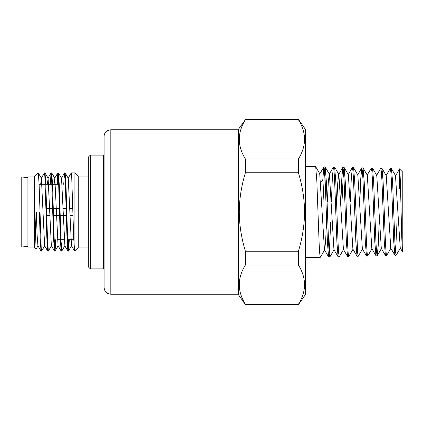 <?xml version="1.0" encoding="UTF-8"?>
<svg xmlns="http://www.w3.org/2000/svg" width="424" height="424" viewBox="0 0 424 424"><rect width="100%" height="100%" fill="white"/><g stroke="black" fill="none" stroke-linecap="round" stroke-linejoin="round"><path stroke-width="0.64" d="M298.422 119.711C306.552 132.797 306.552 145.877 298.422 158.963L298.422 172.754L245.395 172.754C241.351 186.125 239.316 199.206 239.284 212C239.316 199.206 241.351 186.125 245.395 172.754L245.395 158.963C237.265 145.877 237.265 132.797 245.395 119.711L298.422 119.711L298.422 119.367L305.471 129.437L305.471 294.563L298.422 304.633L245.395 304.633L245.395 304.289C237.265 291.203 237.265 278.123 245.395 265.037L245.395 251.247C241.351 237.875 239.316 224.794 239.284 212C239.316 224.794 241.351 237.875 245.395 251.247L298.422 251.247L298.422 265.037C306.552 278.123 306.552 291.203 298.422 304.289L298.422 304.633M298.422 172.754C302.46 186.125 304.501 199.206 304.533 212C304.501 224.794 302.46 237.875 298.422 251.247M326.538 222.07L325.611 241.362L324.678 249.847L320.348 257.262L319.754 253.833L319.161 244.033L316.834 180.868L315.7 166.69L305.471 166.356M320.862 182.368L322.765 180.041L323.862 166.902L319.738 174.036L324.471 249.842L328.6 256.976L329.819 257.018L329.225 253.6L328.632 243.864L326.31 181.016L325.166 166.934L323.952 166.828L324.54 170.273L325.134 180.083L327.461 242.957L328.6 256.976M327.349 201.93L328.282 182.712L329.209 174.275L333.423 167.072L334.011 170.501L334.605 180.253L336.932 242.756L338.066 256.732L339.285 256.774L338.697 253.393L338.103 243.673L335.781 181.186L334.637 167.178L333.423 167.072M325.166 166.934L329.416 174.275L333.942 249.603L338.066 256.732M336.826 201.93L337.753 182.892L338.675 174.524L342.894 167.316L343.482 170.724L344.076 180.423L346.403 242.565L347.537 256.483L348.756 256.536L348.168 253.149L347.574 243.53L345.247 181.345L344.108 167.422L342.894 167.316M334.637 167.178L338.887 174.524L343.414 249.354L347.537 256.483M344.108 167.422L348.358 174.768L352.885 249.111L357.008 256.244M362.568 248.867L358.232 256.292L357.639 252.937L354.724 181.557L353.584 167.666L357.835 175.011L362.356 248.867L366.569 256.075L367.703 256.048L367.11 252.715L366.516 243.169L364.195 181.705L363.055 167.909L361.836 167.803L362.43 171.163L363.024 180.772L365.34 242.247L366.484 256.001M363.055 167.909L367.301 175.25L371.827 248.628L376.04 255.831L377.175 255.804L376.581 252.471L375.987 243.005L373.666 181.859L372.526 168.148L371.307 168.047L371.901 171.418L372.489 180.937L374.811 242.072L375.95 255.757M372.526 168.148L376.772 175.494L381.293 248.385L385.511 255.593L386.64 255.561L386.052 252.275L385.458 242.825L383.137 182.055L381.998 168.397L380.779 168.286L381.367 171.625L381.96 181.106L384.287 241.892L385.421 255.513M381.998 168.397L386.248 175.743L390.764 248.135L394.988 255.349L396.117 255.317L395.523 252.02L394.93 242.645L392.608 182.235L391.469 168.641L390.25 168.529L390.843 171.863L391.431 181.292L393.753 241.712L394.892 255.269M399.53 169.022L395.502 175.987L400.235 247.892L402.572 251.93L402.8 251.792L402.8 172.208L399.594 169.001L399.355 170.019C399.938 163.293 400.521 185.913 401.115 212C401.676 236.74 402.238 256.589 402.8 251.225L402.8 251.077M402.8 206.843L402.8 213.357M400.457 247.892L396.117 255.317M390.981 248.135L386.64 255.561M379.189 222.07L378.224 245.533L377.175 255.804M372.039 248.628L367.703 256.048M353.584 167.666L352.365 167.559L352.959 170.962L353.547 180.576L355.874 242.427L357.013 256.239L358.232 256.292M353.097 249.111L348.756 256.536M343.456 170.432L341.998 201.93M343.626 249.354L339.285 256.774M334.149 249.598L329.819 257.018M324.519 169.982L323.051 201.93M329.252 253.907L330.715 222.07M331.393 201.93L332.363 177.688L333.333 167.146M340.87 201.93L341.839 177.836L342.804 167.395M350.341 201.93L351.305 178.032L352.365 167.559M359.817 201.93L360.776 178.202L361.836 167.803M367.089 175.25L371.307 168.047M386.031 175.743L390.25 168.529M395.55 252.322L397.002 222.07M399.355 188.325L399.355 170.019M245.395 304.633L238.346 294.563L238.346 129.437L245.395 119.711M104.097 212L104.097 136.486C104.15 134.275 105.046 132.484 106.779 131.117L107.998 130.391L110.812 129.77L110.812 294.23C106.731 293.827 104.495 291.59 104.097 287.514L104.097 212M90.338 155.11L88.325 157.124L88.325 266.876L90.338 268.89L90.338 155.11L103.43 155.11L104.097 155.783M103.43 155.11L103.43 268.89L104.097 268.217M74.9 251.098L74.9 172.902L78.255 176.257L78.255 247.743L74.9 251.098L74.56 251.061L73.734 238.686L71.667 175.79L71.253 172.902L68.132 178.255M74.9 172.902L71.248 172.902M72.202 239.687L71.486 245.745L68.243 178.255L65.169 172.939L64.538 172.902L65.376 184.35L67.034 239.009L67.845 251.061L68.481 251.098L67.639 239.65L65.985 184.991L65.169 172.939M61.766 251.098L64.883 245.745L61.528 178.255L58.459 172.939L57.828 172.902L58.666 184.35L60.319 239.009L61.136 251.061L61.766 251.098L60.929 239.65L59.275 184.991L58.459 172.939M61.136 251.061L58.062 245.745L54.818 178.255L54.108 184.313M50.276 184.313L51.066 172.939L51.532 175.875L53.61 239.009L54.426 251.061L51.352 245.745L48.103 178.255L47.393 184.313M41.282 178.255L44.403 172.902L44.822 175.875L46.894 239.009L47.711 251.061L44.637 245.745L41.393 178.255L40.683 184.313M38.033 245.745L36.04 249.158L34.975 212L39.368 212L40.185 239.009L41.001 251.061L37.927 245.745L37.116 235.256L36.305 212L37.98 212L37.98 172.902L38.319 172.939L39.146 185.315L41.218 248.21L41.632 251.098L44.748 245.745M41.001 251.061L41.632 251.098M47.711 251.061L48.341 251.098L47.504 239.65L45.85 184.991L45.034 172.939L44.403 172.902M54.426 251.061L55.056 251.098L54.214 239.65L52.56 184.991L51.744 172.939L51.113 172.902M54.76 249.619L55.306 239.687M56.991 184.313L57.828 172.902M61.475 249.619L62.021 239.687M63.701 184.313L64.538 172.902M68.184 249.619L68.73 239.687M69.319 239.687L68.481 251.098M58.12 174.381L57.574 184.313M55.894 239.687L55.056 251.098M51.405 174.381L50.859 184.313M51.458 245.745L48.341 251.098M34.975 212L36.305 212M36.04 249.158L34.625 247.743L34.625 176.257L37.98 172.902M34.625 247.07L27.91 247.07L27.91 176.93L34.625 176.93M27.91 246.487L21.2 247.007L21.2 176.994L27.91 177.513M72.833 208.306L69.753 208.306M66.118 208.306L63.038 208.306M59.408 208.306L53.281 208.306M52.693 208.306L46.566 208.306M46.762 215.694L49.841 215.694M53.472 215.694L59.604 215.694M60.187 215.694L66.314 215.694M69.976 215.694L73.029 215.694M245.395 265.037L298.422 265.037M298.422 304.289L245.395 304.289M298.422 158.963L245.395 158.963M320.348 257.262L305.471 257.644M319.945 174.036L315.695 166.69M381.51 248.379L377.259 255.73M395.719 175.987L391.469 168.641M352.275 167.639L348.146 174.768M361.746 167.877L357.618 175.011M380.683 168.365L376.56 175.494M238.346 294.23L110.812 294.23M238.346 129.77L110.812 129.77M90.338 268.89L103.43 268.89M78.255 176.93L88.325 176.93M78.255 247.07L88.325 247.07M74.56 251.061L71.486 245.745M64.777 245.745L67.845 251.061M61.422 178.255L64.49 172.939M54.707 178.255L57.781 172.939M47.997 178.255L51.066 172.939M68.524 251.061L71.598 245.745M55.099 251.061L58.173 245.745M51.744 172.939L54.818 178.255M45.034 172.939L48.103 178.255M38.319 172.939L41.393 178.255M58.666 184.313L52.534 184.313M51.951 184.313L45.824 184.313M45.241 184.313L39.109 184.313M73.771 239.687L67.644 239.687M64.172 239.687L60.929 239.687M60.346 239.687L57.463 239.687M298.422 119.367L245.395 119.367"/></g></svg>
